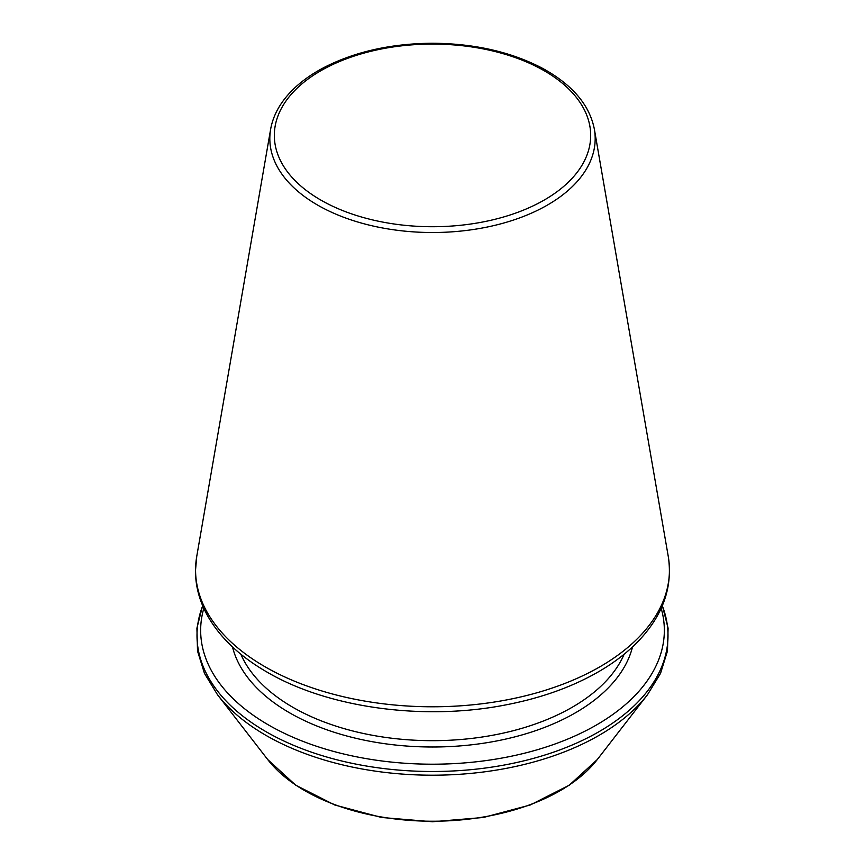 <?xml version="1.0" encoding="UTF-8"?>
<svg xmlns="http://www.w3.org/2000/svg" width="865" height="865" viewBox="0 0 865 865"><rect width="100%" height="100%" fill="white"/><g stroke="black" fill="none" stroke-linecap="round" stroke-linejoin="round"><path stroke-width="1.3" d="M203.816 608.322A231.842 133.848 0 0 0 268.561 725A231.842 133.848 0 0 0 538.603 749.36A231.842 133.848 0 0 0 661.184 608.322M240.838 654.199A197.523 114.039 0 0 0 292.835 707.278A197.523 114.039 0 0 0 485.308 736.526A197.523 114.039 0 0 0 624.162 654.199M232.49 646.934A202.064 116.656 0 0 0 289.624 712.836A202.064 116.656 0 0 0 496.326 741.035A202.064 116.656 0 0 0 632.51 646.934M202.702 605.781A235.507 135.967 0 0 0 265.977 731.671A235.507 135.967 0 0 0 546.031 754.658A235.507 135.967 0 0 0 662.298 605.781M202.637 605.63L196.906 628.174L197.523 650.999L204.475 673.403L217.515 694.746A235.507 135.967 0 0 0 265.977 735.38A235.507 135.967 0 0 0 647.485 694.746L660.525 673.403L667.477 650.999L668.094 628.174L662.363 605.63M217.515 694.746L267.718 759.557A180.515 104.222 0 0 0 432.5 821.231A180.515 104.222 0 0 0 597.283 759.557L647.485 694.746M320.656 199.977A158.176 91.322 0 0 0 585.291 159.041A158.176 91.322 0 0 0 391.564 47.197A158.176 91.322 0 0 0 320.656 199.977M317.477 205.005A162.674 93.917 0 0 0 502.154 223.473A162.674 93.917 0 0 0 594.374 129.263C589.616 104.968 572.295 84.629 542.398 68.249C511.01 51.835 474.258 43.499 432.143 43.25C390.785 43.585 354.585 51.749 323.564 67.74C312.492 73.601 302.966 80.24 294.976 87.657C281.46 100.318 273.34 114.18 270.626 129.263A162.674 93.917 0 0 0 317.477 205.005M264.96 666.72A236.934 136.789 0 0 0 533.943 693.611A236.934 136.789 0 0 0 668.256 556.4C673.057 587.627 662.579 616.41 636.845 642.727C627.093 652.556 615.556 661.509 602.213 669.586C574.879 685.999 542.712 697.774 505.711 704.91C423.785 721.032 327.997 707.97 266.788 671.954C240.038 656.47 220.467 638.035 208.076 616.626C199.685 601.867 195.479 586.578 195.479 570.749L196.744 556.4A236.934 136.789 0 0 0 264.96 666.72M267.718 759.557L295.7 785.171L334.658 804.958L381.508 817.468L432.489 821.75L483.47 817.468L530.332 804.958L569.3 785.171L597.283 759.557M270.626 129.263L196.744 556.4M594.374 129.263L668.256 556.4"/></g></svg>
